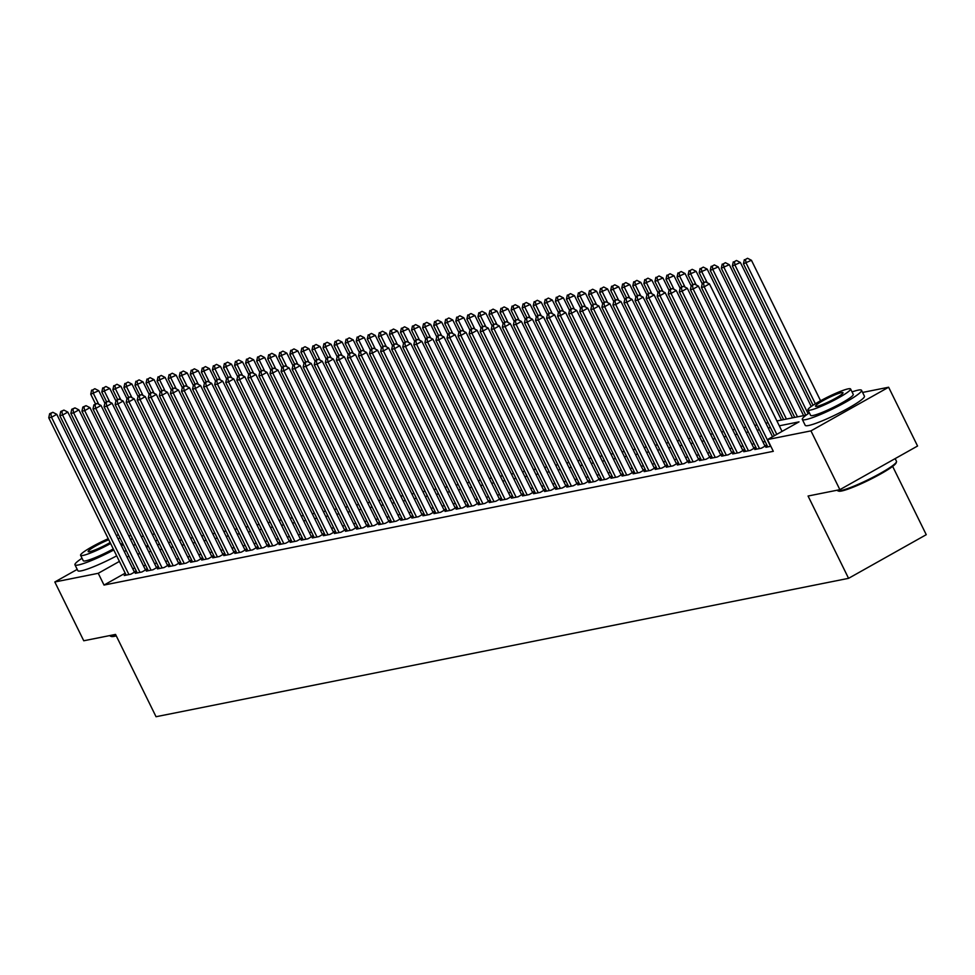 <?xml version="1.0" encoding="UTF-8"?>
<svg xmlns="http://www.w3.org/2000/svg" width="975" height="975" viewBox="0 0 975 975"><rect width="100%" height="100%" fill="white"/><g stroke="black" fill="none" stroke-linecap="round" stroke-linejoin="round"><path stroke-width="1.46" d="M892.649 466.391L926.25 534.69L848.567 578.333L156.049 716.723L115.55 634.42L83.752 640.77L54.819 581.977L77.22 569.4M141.241 536.591L143.435 536.153M152.295 534.385L154.501 533.947M862.595 392.438L888.627 387.233L810.956 430.877L767.532 439.554L799.025 421.87L779.293 425.807M810.956 430.877L839.877 489.669L917.56 446.026L888.627 387.233M767.52 446.355L765.862 447.293L770.847 446.294M756.466 448.573L754.796 449.512L761.426 448.183L766.679 445.234L764.741 445.624M745.4 450.779L743.73 451.717L750.372 450.389L755.613 447.44L753.687 447.83M734.333 452.997L732.664 453.923L739.306 452.607L744.559 449.658L742.621 450.036M723.267 455.203L721.61 456.142L728.24 454.813L733.493 451.864L731.555 452.254M712.213 457.409L710.543 458.347L717.186 457.019L722.426 454.07L720.488 454.46M701.147 459.627L699.477 460.566L706.119 459.237L711.372 456.288L709.434 456.678M690.081 461.833L688.423 462.772L695.053 461.443L700.306 458.494L698.368 458.884M679.027 464.051L677.357 464.977L683.999 463.661L689.24 460.712L687.302 461.09M667.96 466.257L666.291 467.196L672.933 465.867L678.186 462.918L676.248 463.308M656.894 468.463L655.237 469.402L661.867 468.073L667.119 465.124L665.182 465.514M645.84 470.681L644.17 471.62L650.8 470.291L656.053 467.342L654.115 467.72M634.774 472.887L633.104 473.826L639.746 472.497L644.987 469.548L643.061 469.938M623.707 475.105L622.038 476.032L628.68 474.703L633.933 471.766L631.995 472.144M612.641 477.311L610.984 478.25L617.614 476.921L622.867 473.972L620.929 474.362M601.587 479.517L599.918 480.456L606.56 479.127L611.8 476.178L609.862 476.568M590.521 481.735L588.851 482.674L595.493 481.345L600.746 478.396L598.808 478.774M579.455 483.941L577.797 484.88L584.427 483.551L589.68 480.602L587.742 480.992M568.401 486.147L566.731 487.086L573.373 485.757L578.614 482.808L576.676 483.198M557.334 488.365L555.665 489.304L562.307 487.975L567.548 485.026L565.622 485.416M546.268 490.571L544.611 491.51L551.241 490.181L556.493 487.232L554.556 487.622M535.202 492.789L533.544 493.716L540.174 492.399L545.427 489.45L543.489 489.828M524.148 494.995L522.478 495.934L529.12 494.605L534.361 491.656L532.435 492.046M513.082 497.201L511.412 498.14L518.054 496.811L523.307 493.862L521.369 494.252M502.015 499.419L500.358 500.358L506.988 499.029L512.241 496.08L510.303 496.47M490.961 501.625L489.292 502.564L495.934 501.235L501.174 498.286L499.237 498.676M479.895 503.843L478.225 504.77L484.867 503.453L490.12 500.504L488.183 500.882M468.829 506.049L467.171 506.988L473.801 505.659L479.054 502.71L477.116 503.1M457.775 508.255L456.105 509.194L462.747 507.865L467.988 504.916L466.05 505.306M446.708 510.473L445.039 511.412L451.681 510.083L456.922 507.134L454.996 507.524M435.642 512.679L433.972 513.618L440.615 512.289L445.867 509.34L443.93 509.73M424.576 514.898L422.918 515.824L429.548 514.508L434.801 511.558L432.863 511.936M413.522 517.103L411.852 518.042L418.494 516.713L423.735 513.764L421.809 514.154M402.456 519.309L400.786 520.248L407.428 518.919L412.681 515.97L410.743 516.36M391.389 521.528L389.732 522.466L396.362 521.138L401.615 518.188L399.677 518.566M380.335 523.733L378.666 524.672L385.308 523.343L390.548 520.394L388.611 520.784M369.269 525.952L367.599 526.878L374.242 525.549L379.494 522.612L377.557 522.99M358.203 528.158L356.545 529.096L363.175 527.768L368.428 524.818L366.49 525.208M347.149 530.363L345.479 531.302L352.109 529.973L357.362 527.024L355.424 527.414M336.082 532.582L334.413 533.508L341.055 532.192L346.296 529.242L344.37 529.62M325.016 534.788L323.347 535.726L329.989 534.398L335.242 531.448L333.304 531.838M313.95 536.993L312.293 537.932L318.923 536.603L324.175 533.654L322.237 534.044M302.896 539.212L301.226 540.15L307.868 538.822L313.109 535.872L311.171 536.262M291.83 541.418L290.16 542.356L296.802 541.028L302.055 538.078L300.117 538.468M280.763 543.636L279.106 544.562L285.736 543.246L290.989 540.296L289.051 540.674M269.709 545.842L268.04 546.78L274.682 545.452L279.923 542.502L277.985 542.892M258.643 548.048L256.973 548.986L263.616 547.658L268.868 544.708L266.931 545.098M247.577 550.266L245.919 551.204L252.549 549.876L257.802 546.926L255.864 547.316M236.523 552.472L234.853 553.41L241.483 552.082L246.736 549.132L244.798 549.522M225.457 554.69L223.787 555.616L230.429 554.3L235.67 551.35L233.744 551.728M214.39 556.896L212.721 557.834L219.363 556.506L224.616 553.556L222.678 553.946M203.324 559.102L201.667 560.04L208.297 558.712L213.549 555.762L211.612 556.152M192.27 561.32L190.6 562.258L197.243 560.93L202.483 557.98L200.545 558.358M181.204 563.526L179.534 564.464L186.176 563.136L191.429 560.186L189.491 560.576M170.137 565.744L168.48 566.67L175.11 565.342L180.363 562.404L178.425 562.782M159.083 567.95L157.414 568.888L164.056 567.56L169.297 564.61L167.359 565M148.017 570.156L146.347 571.094L152.99 569.766L158.23 566.816L156.305 567.206M136.951 572.374L135.293 573.312L141.923 571.984L147.176 569.034L145.238 569.412M125.19 573.166L104.02 585.061L773.309 451.315L767.532 439.554M765.156 441.541L762.962 441.98M754.089 443.759L751.896 444.198M743.023 445.965L740.829 446.404M731.969 448.183L729.763 448.622M720.903 450.389L718.709 450.828M709.837 452.595L707.643 453.034M698.783 454.813L696.577 455.252M687.716 457.019L685.523 457.458M676.65 459.237L674.456 459.676M665.596 461.443L663.39 461.882M654.53 463.649L652.336 464.088M643.463 465.867L641.27 466.306M632.397 468.073L630.203 468.512M621.343 470.291L619.137 470.73M610.277 472.497L608.083 472.936M599.211 474.703L597.017 475.142M588.157 476.921L585.951 477.36M577.09 479.127L574.897 479.566M566.024 481.333L563.83 481.784M554.97 483.551L552.764 483.99M543.904 485.757L541.71 486.196M532.837 487.975L530.644 488.414M521.771 490.181L519.577 490.62M510.717 492.387L508.511 492.826M499.651 494.605L497.457 495.044M488.585 496.811L486.391 497.25M477.531 499.029L475.325 499.468M466.464 501.235L464.271 501.674M455.398 503.441L453.204 503.88M444.344 505.659L442.138 506.098M433.278 507.865L431.084 508.304M422.212 510.083L420.018 510.522M411.145 512.289L408.952 512.728M400.091 514.495L397.885 514.934M389.025 516.713L386.831 517.152M377.959 518.919L375.765 519.358M366.905 521.138L364.699 521.576M355.838 523.343L353.645 523.782M344.772 525.549L342.578 525.988M333.706 527.768L331.512 528.206M322.652 529.973L320.458 530.412M311.586 532.179L309.392 532.618M300.519 534.398L298.326 534.836M289.465 536.603L287.259 537.042M278.399 538.822L276.205 539.26M267.333 541.028L265.139 541.466M256.279 543.233L254.073 543.672M245.212 545.452L243.019 545.89M234.146 547.658L231.952 548.096M223.08 549.876L220.886 550.314M212.026 552.082L209.82 552.52M200.96 554.288L198.766 554.726M189.893 556.506L187.7 556.944M178.839 558.712L176.633 559.15M167.773 560.93L165.579 561.368M156.707 563.136L154.513 563.574M145.653 565.342L143.447 565.78M134.721 567.816L132.819 568.888M125.897 574.58L124.227 575.518L130.857 574.19L136.11 571.24L134.172 571.63M839.877 489.669L808.068 496.031L848.567 578.333M104.02 585.061L98.243 573.3L54.819 581.977M128.932 556.067L127.042 557.127M119.413 561.405L98.243 573.3M770.433 427.574L768.239 428.013M759.367 429.792L757.173 430.231M748.3 431.998L746.107 432.437M737.246 434.204L735.04 434.655M726.18 436.422L723.986 436.861M715.114 438.628L712.92 439.067M704.06 440.846L701.854 441.285M692.993 443.052L690.8 443.491M681.927 445.258L679.733 445.697M670.873 447.476L668.667 447.915M659.807 449.682L657.613 450.121M648.741 451.9L646.547 452.339M637.674 454.106L635.481 454.545M626.62 456.312L624.414 456.751M615.554 458.53L613.36 458.969M604.488 460.736L602.294 461.175M593.434 462.954L591.228 463.393M582.367 465.16L580.174 465.599M571.301 467.366L569.107 467.805M560.247 469.584L558.041 470.023M549.181 471.79L546.987 472.229M538.115 474.008L535.921 474.447M527.048 476.214L524.855 476.653M515.994 478.42L513.788 478.859M504.928 480.638L502.734 481.077M493.862 482.844L491.668 483.283M482.808 485.05L480.602 485.489M471.742 487.268L469.548 487.707M460.675 489.474L458.482 489.913M449.609 491.692L447.415 492.131M438.555 493.898L436.361 494.337M427.489 496.104L425.295 496.543M416.423 498.322L414.229 498.761M405.368 500.528L403.163 500.967M394.302 502.747L392.108 503.185M383.236 504.952L381.042 505.391M372.182 507.158L369.976 507.597M361.116 509.377L358.922 509.815M350.049 511.582L347.856 512.021M338.983 513.801L336.789 514.239M327.929 516.007L325.723 516.445M316.863 518.212L314.669 518.651M305.797 520.431L303.603 520.869M294.743 522.637L292.537 523.075M283.676 524.842L281.483 525.293M272.61 527.061L270.416 527.499M261.556 529.267L259.35 529.705M250.49 531.485L248.296 531.923M239.423 533.691L237.23 534.129M228.357 535.897L226.163 536.335M217.303 538.115L215.097 538.553M206.237 540.321L204.043 540.759M195.171 542.539L192.977 542.977M184.117 544.745L181.911 545.183M173.05 546.951L170.857 547.389M161.984 549.169L159.79 549.607M150.93 551.375L148.724 551.813M139.864 553.593L137.67 554.032M146.347 546.975L148.541 546.536M157.402 544.757L159.608 544.318M168.468 542.551L170.662 542.112M179.534 540.345L181.728 539.906M190.588 538.127L192.794 537.688M201.654 535.921L203.848 535.482M212.721 533.703L214.914 533.264M223.787 531.497L225.981 531.058M234.841 529.291L237.047 528.852M245.907 527.073L248.101 526.634M256.973 524.867L259.167 524.428M268.027 522.649L270.233 522.21M279.094 520.443L281.288 520.004M290.16 518.237L292.354 517.798M301.226 516.019L303.42 515.58M312.28 513.813L314.474 513.374M323.347 511.595L325.54 511.156M334.413 509.389L336.607 508.95M345.467 507.183L347.673 506.744M356.533 504.965L358.727 504.526M367.599 502.759L369.793 502.32M378.653 500.553L380.859 500.114M389.72 498.335L391.913 497.896M400.786 496.129L402.98 495.69M411.852 493.911L414.046 493.472M422.906 491.705L425.112 491.266M433.972 489.499L436.166 489.06M445.039 487.281L447.232 486.842M456.093 485.075L458.299 484.636M467.159 482.857L469.353 482.418M478.225 480.651L480.419 480.212M489.279 478.445L491.485 478.006M500.346 476.227L502.539 475.788M511.412 474.021L513.606 473.582M522.478 471.803L524.672 471.364M533.532 469.597L535.738 469.158M544.598 467.391L546.792 466.952M555.665 465.173L557.858 464.734M566.719 462.967L568.925 462.528M577.785 460.761L579.979 460.31M588.851 458.543L591.045 458.104M599.905 456.337L602.111 455.898M610.972 454.118L613.165 453.68M622.038 451.913L624.232 451.474M633.104 449.707L635.298 449.268M644.158 447.488L646.364 447.05M655.224 445.283L657.418 444.844M666.291 443.064L668.484 442.626M677.345 440.858L679.551 440.42M688.411 438.653L690.605 438.214M699.477 436.434L701.671 435.996M710.543 434.228L712.737 433.79M721.598 432.01L723.791 431.572M732.664 429.804L734.858 429.366M743.73 427.598L745.924 427.16M754.784 425.38L756.99 424.942M765.85 423.174L768.044 422.736M776.917 420.956L806.203 415.106M157.487 540.016L155.598 541.076M147.968 545.366L146.079 546.427M134.44 572.179L56.769 414.314L51.517 417.263L128.932 574.58M50.761 413.485L52.857 412.303L49.652 413.705L50.761 413.485L51.517 417.263L48.75 417.812L126.165 575.128M56.769 414.314L52.857 412.303M49.652 413.705L48.75 417.812M104.861 403.126L98.755 390.719L90.736 394.217L95.526 403.942M98.731 404.296L93.502 393.668L92.747 389.89L94.843 388.708L92.747 389.89M90.736 394.217L91.638 390.11M94.843 388.708L98.755 390.719M116.269 635.858A32.212 3.888 153.8 0 1 114.246 636.346A32.212 3.888 153.8 0 1 111.382 636.492L110.333 636.151A33.004 3.985 -26.2 0 0 113.271 635.993A33.004 3.985 -26.2 0 0 115.988 635.31M130.942 535.458A33.004 3.985 -26.2 0 0 130.808 535.482A33.004 3.985 -26.2 0 0 128.785 535.97M82.034 558.248A33.004 3.985 -26.2 0 0 74.953 564.805A33.004 3.985 -26.2 0 0 78.329 564.976A33.004 3.985 -26.2 0 0 113.795 549.985M74.953 564.805L77.854 570.68A33.004 3.985 -26.2 0 0 81.218 570.85A33.004 3.985 -26.2 0 0 116.683 555.86M113.271 548.937A23.766 2.864 153.8 0 1 85.678 560.844A23.766 2.864 153.8 0 1 83.253 560.722L80.584 555.311A23.766 2.864 -26.2 0 0 83.009 555.445A23.766 2.864 -26.2 0 0 110.614 543.526M118.475 534.812A23.766 2.864 -26.2 0 0 116.391 535.482M108.237 538.712A23.766 2.864 -26.2 0 0 80.584 555.311M108.749 539.736A15.308 1.853 -26.2 0 0 94.648 546.585A15.308 1.853 -26.2 0 0 88.164 551.582A15.308 1.853 -26.2 0 0 89.737 551.667A15.308 1.853 -26.2 0 0 110.114 542.514M118.146 539.053A23.766 2.864 -26.2 0 0 119.949 537.81M122.606 543.221A23.766 2.864 153.8 0 1 120.803 544.452M124.325 551.606A33.004 3.985 -26.2 0 0 126.189 550.497M133.526 545.622A33.004 3.985 -26.2 0 0 135.257 544.233M121.436 545.732A33.004 3.985 -26.2 0 0 123.301 544.623M130.638 539.748A33.004 3.985 -26.2 0 0 132.368 538.346M896.488 461.87L896.122 462.906A32.212 3.888 153.8 0 1 873.295 477.896A32.212 3.888 153.8 0 1 841.62 490.998A32.212 3.888 153.8 0 1 838.756 491.144L837.708 490.791A33.004 3.985 -26.2 0 0 840.633 490.644A33.004 3.985 -26.2 0 0 873.1 477.226A33.004 3.985 -26.2 0 0 896.488 461.87A33.004 3.985 -26.2 0 0 896.488 461.321L895.16 458.616M809.396 412.888A33.004 3.985 -26.2 0 0 802.328 419.445A33.004 3.985 -26.2 0 0 805.691 419.628A33.004 3.985 -26.2 0 0 839.914 405.295A33.004 3.985 -26.2 0 0 861.547 390.305A33.004 3.985 -26.2 0 0 858.183 390.134A33.004 3.985 -26.2 0 0 852.04 391.913M802.328 419.445L805.216 425.332A33.004 3.985 -26.2 0 0 808.592 425.502A33.004 3.985 -26.2 0 0 842.802 411.17A33.004 3.985 -26.2 0 0 864.435 396.191L861.547 390.305M850.59 388.976L853.259 394.388A23.766 2.864 153.8 0 1 837.671 405.173A23.766 2.864 153.8 0 1 813.04 415.496A23.766 2.864 153.8 0 1 810.615 415.374L807.958 409.963A23.766 2.864 -26.2 0 0 810.383 410.085A23.766 2.864 -26.2 0 0 835.014 399.762A23.766 2.864 -26.2 0 0 850.59 388.976A23.766 2.864 -26.2 0 0 848.165 388.854A23.766 2.864 -26.2 0 0 823.534 399.177A23.766 2.864 -26.2 0 0 807.958 409.963M817.099 406.307A15.308 1.853 -26.2 0 0 832.979 399.665A15.308 1.853 -26.2 0 0 843.009 392.706A15.308 1.853 -26.2 0 0 841.449 392.633A15.308 1.853 -26.2 0 0 825.581 399.275A15.308 1.853 -26.2 0 0 815.539 406.234A15.308 1.853 -26.2 0 0 817.099 406.307M145.507 569.961L67.823 412.096L62.583 415.045L139.986 572.362M61.815 411.267L63.923 410.097L60.718 411.487L61.815 411.267L62.583 415.045L59.816 415.594L137.219 572.922M67.823 412.096L63.923 410.097M60.718 411.487L59.816 415.594M156.573 567.755L78.89 409.89L73.637 412.839L151.052 570.156M72.881 409.061L74.978 407.879L71.772 409.281L72.881 409.061L73.637 412.839L70.87 413.388L148.285 570.704M78.89 409.89L74.978 407.879M71.772 409.281L70.87 413.388M167.639 565.549L89.956 407.672L84.703 410.621L162.118 567.95M83.947 406.855L86.044 405.673L82.838 407.075L83.947 406.855L84.703 410.621L81.937 411.182L159.352 568.498M89.956 407.672L86.044 405.673M82.838 407.075L81.937 411.182M178.693 563.331L101.01 405.466L95.769 408.415L173.172 565.732M95.002 404.637L97.11 403.455L93.905 404.857L95.002 404.637L95.769 408.415L93.003 408.964L170.406 566.292M101.01 405.466L97.11 403.455M93.905 404.857L93.003 408.964M115.915 400.92L109.809 388.501L101.802 392.011L106.592 401.737M109.797 402.09L104.569 391.45L103.801 387.684L105.909 386.502L103.801 387.684M101.802 392.011L102.704 387.904M105.909 386.502L109.809 388.501M126.982 398.702L120.876 386.295L112.868 389.793L117.646 399.531M120.863 399.872L115.635 389.244L114.867 385.466L116.963 384.284L114.867 385.466M112.868 389.793L113.758 385.686M116.963 384.284L120.876 386.295M138.048 396.496L131.942 384.089L123.923 387.587L128.712 397.312M131.917 397.666L126.689 387.038L125.933 383.26L128.03 382.078L125.933 383.26M123.923 387.587L124.824 383.48M128.03 382.078L131.942 384.089M149.114 394.278L143.008 381.871L134.989 385.381L139.778 395.107M142.984 395.448L137.755 384.82L137 381.042L139.096 379.872L137 381.042M134.989 385.381L135.891 381.262M139.096 379.872L143.008 381.871M189.759 561.125L112.076 403.26L106.823 406.209L184.238 563.526M106.068 402.431L108.164 401.249L104.959 402.651L106.068 402.431L106.823 406.209L104.069 406.758L181.472 564.074M112.076 403.26L108.164 401.249M104.959 402.651L104.069 406.758M160.168 392.072L154.062 379.665L146.055 383.163L150.833 392.888M154.05 393.242L148.822 382.614L148.054 378.836L150.162 377.654L148.054 378.836M146.055 383.163L146.957 379.056M150.162 377.654L154.062 379.665M200.826 558.919L123.143 401.042L117.89 403.991L195.305 561.308M117.134 400.213L119.23 399.043L116.025 400.433L117.134 400.213L117.89 403.991L115.123 404.552L192.538 561.868M123.143 401.042L119.23 399.043M116.025 400.433L115.123 404.552M171.234 389.866L165.128 377.447L157.109 380.957L161.899 390.683M165.104 391.036L159.876 380.396L159.12 376.63L161.216 375.448L159.12 376.63M157.109 380.957L158.011 376.85M161.216 375.448L165.128 377.447M211.88 556.701L134.197 398.836L128.956 401.785L206.371 559.102M128.2 398.007L130.297 396.825L127.091 398.227L128.2 398.007L128.956 401.785L126.189 402.334L203.604 559.65M134.197 398.836L130.297 396.825M127.091 398.227L126.189 402.334M182.301 387.648L176.195 375.241L168.175 378.739L172.965 388.477M176.17 388.818L170.942 378.19L170.186 374.412L172.283 373.23L170.186 374.412M168.175 378.739L169.077 374.632M172.283 373.23L176.195 375.241M222.946 554.495L145.263 396.618L140.022 399.567L217.425 556.896M139.254 395.801L141.351 394.619L138.145 396.021L139.254 395.801L140.022 399.567L137.256 400.128L214.658 557.444M145.263 396.618L141.351 394.619M138.145 396.021L137.256 400.128M193.355 385.442L187.249 373.035L179.242 376.533L184.031 386.258M187.237 386.612L182.008 375.984L181.24 372.206L183.349 371.024L181.24 372.206M179.242 376.533L180.143 372.426M183.349 371.024L187.249 373.035M234.012 552.277L156.329 394.412L151.076 397.361L228.491 554.678M150.321 393.583L152.417 392.401L149.212 393.803L150.321 393.583L151.076 397.361L148.31 397.91L225.725 555.238M156.329 394.412L152.417 392.401M149.212 393.803L148.31 397.91M204.421 383.224L198.315 370.817L190.296 374.327L195.085 384.053M198.303 384.394L193.062 373.766L192.307 369.988L194.403 368.818L192.307 369.988M190.296 374.327L191.197 370.22M194.403 368.818L198.315 370.817M245.066 550.071L167.395 392.206L162.142 395.155L239.558 552.472M161.387 391.377L163.483 390.195L160.278 391.597L161.387 391.377L162.142 395.155L159.376 395.704L236.791 553.02M167.395 392.206L163.483 390.195M160.278 391.597L159.376 395.704M215.487 381.018L209.381 368.611L201.362 372.109L206.152 381.834M209.357 382.188L204.128 371.56L203.373 367.782L205.469 366.6L203.373 367.782M201.362 372.109L202.264 368.002M205.469 366.6L209.381 368.611M256.132 547.865L178.449 389.988L173.209 392.937L250.612 550.266M172.441 389.159L174.549 387.989L171.344 389.391L172.441 389.159L173.209 392.937L170.442 393.498L247.845 550.814M178.449 389.988L174.549 387.989M171.344 389.391L170.442 393.498M226.553 378.812L220.435 366.393L212.428 369.903L217.218 379.628M220.423 379.982L215.195 369.342L214.439 365.576L216.535 364.394L214.439 365.576M212.428 369.903L213.33 365.796M216.535 364.394L220.435 366.393M267.199 545.647L189.516 387.782L184.263 390.731L261.678 548.048M183.507 386.953L185.603 385.771L182.398 387.173L183.507 386.953L184.263 390.731L181.496 391.28L258.911 548.596M189.516 387.782L185.603 385.771M182.398 387.173L181.496 391.28M237.608 376.594L231.502 364.187L223.494 367.685L228.272 377.423M231.489 377.764L226.261 367.136L225.493 363.358L227.589 362.176L225.493 363.358M223.494 367.685L224.384 363.577M227.589 362.176L231.502 364.187M278.265 543.441L200.582 385.564L195.329 388.513L272.744 545.842M194.573 384.747L196.67 383.565L193.464 384.967L194.573 384.747L195.329 388.513L192.562 389.074L269.978 546.39M200.582 385.564L196.67 383.565M193.464 384.967L192.562 389.074M248.674 374.388L242.568 361.981L234.548 365.479L239.338 375.204M242.543 375.558L237.315 364.93L236.559 361.152L238.656 359.97L236.559 361.152M234.548 365.479L235.45 361.372M238.656 359.97L242.568 361.981M289.319 541.222L211.636 383.358L206.395 386.307L283.798 543.623M205.627 382.529L207.736 381.347L204.531 382.748L205.627 382.529L206.395 386.307L203.629 386.856L281.044 544.184M211.636 383.358L207.736 381.347M204.531 382.748L203.629 386.856M259.74 372.182L253.634 359.763L245.615 363.273L250.404 372.998M253.61 373.34L248.381 362.712L247.626 358.934L249.722 357.764L247.626 358.934M245.615 363.273L246.517 359.166M249.722 357.764L253.634 359.763M300.385 539.017L222.702 381.152L217.449 384.101L294.864 541.418M216.694 380.323L218.79 379.141L215.585 380.543L216.694 380.323L217.449 384.101L214.695 384.65L292.098 541.966M222.702 381.152L218.79 379.141M215.585 380.543L214.695 384.65M270.794 369.964L264.688 357.557L256.681 361.055L261.471 370.78M264.676 371.134L259.447 360.506L258.68 356.728L260.788 355.546L258.68 356.728M256.681 361.055L257.583 356.947M260.788 355.546L264.688 357.557M311.452 536.811L233.768 378.934L228.516 381.883L305.931 539.212M227.76 378.105L229.856 376.935L226.651 378.337L227.76 378.105L228.516 381.883L225.749 382.444L303.164 539.76M233.768 378.934L229.856 376.935M226.651 378.337L225.749 382.444M281.86 367.758L275.754 355.351L267.735 358.849L272.525 368.574M275.742 368.928L270.502 358.288L269.746 354.522L271.842 353.34L269.746 354.522M267.735 358.849L268.637 354.742M271.842 353.34L275.754 355.351M322.506 534.592L244.835 376.728L239.582 379.677L316.997 536.993M238.826 375.899L240.923 374.717L237.717 376.118L238.826 375.899L239.582 379.677L236.815 380.226L314.23 537.554M244.835 376.728L240.923 374.717M237.717 376.118L236.815 380.226M292.927 365.54L286.821 353.133L278.801 356.631L283.591 366.368M286.796 366.71L281.568 356.082L280.812 352.304L282.908 351.122L280.812 352.304M278.801 356.631L279.703 352.523M282.908 351.122L286.821 353.133M333.572 532.387L255.889 374.522L250.648 377.459L328.051 534.788M249.88 373.693L251.989 372.511L248.771 373.913L249.88 373.693L250.648 377.459L247.882 378.02L325.284 535.336M255.889 374.522L251.989 372.511M248.771 373.913L247.882 378.02M303.981 363.334L297.875 350.927L289.868 354.425L294.657 364.15M297.863 364.504L292.634 353.876L291.866 350.098L293.975 348.916L291.866 350.098M289.868 354.425L290.769 350.317M293.975 348.916L297.875 350.927M344.638 530.168L266.955 372.304L261.702 375.253L339.117 532.569M260.947 371.475L263.043 370.293L259.837 371.694L260.947 371.475L261.702 375.253L258.936 375.802L336.351 533.13M266.955 372.304L263.043 370.293M259.837 371.694L258.936 375.802M315.047 361.128L308.941 348.709L300.934 352.219L305.711 361.944M308.929 362.286L303.688 351.658L302.933 347.88L305.029 346.71L302.933 347.88M300.934 352.219L301.823 348.112M305.029 346.71L308.941 348.709M355.692 527.962L278.021 370.098L272.768 373.047L350.183 530.363M272.013 369.269L274.109 368.087L270.904 369.488L272.013 369.269L272.768 373.047L270.002 373.596L347.417 530.912M278.021 370.098L274.109 368.087M270.904 369.488L270.002 373.596M326.113 358.91L320.007 346.503L311.988 350.001L316.778 359.738M319.983 360.08L314.754 349.452L313.999 345.674L316.095 344.492L313.999 345.674M311.988 350.001L312.89 345.893M316.095 344.492L320.007 346.503M366.758 525.757L289.075 367.88L283.835 370.829L361.237 528.158M283.067 367.051L285.175 365.881L281.97 367.283L283.067 367.051L283.835 370.829L281.068 371.39L358.471 528.706M289.075 367.88L285.175 365.881M281.97 367.283L281.068 371.39M337.179 356.704L331.073 344.297L323.054 347.795L327.844 357.52M331.049 357.874L325.821 347.246L325.065 343.468L327.161 342.286L325.065 343.468M323.054 347.795L323.956 343.688M327.161 342.286L331.073 344.297M377.825 523.538L300.142 365.674L294.889 368.623L372.304 525.939M294.133 364.845L296.229 363.663L293.024 365.064L294.133 364.845L294.889 368.623L292.122 369.172L369.537 526.5M300.142 365.674L296.229 363.663M293.024 365.064L292.122 369.172M348.233 354.486L342.128 342.079L334.12 345.577L338.898 355.314M342.115 355.656L336.887 345.028L336.119 341.25L338.227 340.08L336.119 341.25M334.12 345.577L335.01 341.469M338.227 340.08L342.128 342.079M388.891 521.332L311.208 363.468L305.955 366.417L383.37 523.733M305.199 362.639L307.296 361.457L304.09 362.858L305.199 362.639L305.955 366.417L303.188 366.966L380.603 524.282M311.208 363.468L307.296 361.457M304.09 362.858L303.188 366.966M359.3 352.28L353.194 339.873L345.174 343.371L349.964 353.096M353.169 353.45L347.941 342.822L347.185 339.044L349.282 337.862L347.185 339.044M345.174 343.371L346.076 339.263M349.282 337.862L353.194 339.873M399.945 519.127L322.262 361.25L317.021 364.199L394.424 521.515M316.253 360.421L318.362 359.251L315.157 360.64L316.253 360.421L317.021 364.199L314.255 364.747L391.67 522.076M322.262 361.25L318.362 359.251M315.157 360.64L314.255 364.747M370.366 350.074L364.26 337.655L356.241 341.165L361.03 350.89M364.236 351.244L359.007 340.604L358.252 336.838L360.348 335.656L358.252 336.838M356.241 341.165L357.143 337.058M360.348 335.656L364.26 337.655M411.011 516.908L333.328 359.044L328.075 361.993L405.49 519.309M327.32 358.215L329.416 357.033L326.211 358.434L327.32 358.215L328.075 361.993L325.321 362.542L402.724 519.858M333.328 359.044L329.416 357.033M326.211 358.434L325.321 362.542M422.077 514.702L344.394 356.826L339.142 359.775L416.557 517.103M338.386 356.009L340.482 354.827L337.277 356.228L338.386 356.009L339.142 359.775L336.375 360.336L413.79 517.652M344.394 356.826L340.482 354.827M337.277 356.228L336.375 360.336M433.132 512.484L355.461 354.62L350.208 357.569L427.623 514.885M349.452 353.791L351.548 352.609L348.343 354.01L349.452 353.791L350.208 357.569L347.441 358.117L424.856 515.446M355.461 354.62L351.548 352.609M348.343 354.01L347.441 358.117M381.42 347.856L375.314 335.449L367.307 338.947L372.097 348.684M375.302 349.026L370.073 338.398L369.306 334.62L371.414 333.438L369.306 334.62M367.307 338.947L368.209 334.839M371.414 333.438L375.314 335.449M392.486 345.65L386.38 333.243L378.361 336.741L383.151 346.466M386.368 346.82L381.128 336.192L380.372 332.414L382.468 331.232L380.372 332.414M378.361 336.741L379.263 332.633M382.468 331.232L386.38 333.243M403.553 343.432L397.447 331.025L389.427 334.535L394.217 344.26M397.422 344.602L392.194 333.974L391.438 330.196L393.534 329.026L391.438 330.196M389.427 334.535L390.329 330.428M393.534 329.026L397.447 331.025M444.198 510.278L366.515 352.414L361.274 355.363L438.677 512.679M360.506 351.585L362.615 350.403L359.409 351.804L360.506 351.585L361.274 355.363L358.508 355.912L435.91 513.228M366.515 352.414L362.615 350.403M359.409 351.804L358.508 355.912M414.607 341.226L408.501 328.819L400.493 332.317L405.283 342.042M408.488 342.396L403.26 331.768L402.492 327.99L404.601 326.808L402.492 327.99M400.493 332.317L401.395 328.209M404.601 326.808L408.501 328.819M455.264 508.072L377.581 350.196L372.328 353.145L449.743 510.461M371.572 349.367L373.669 348.197L370.463 349.598L371.572 349.367L372.328 353.145L369.562 353.706L446.977 511.022M377.581 350.196L373.669 348.197M370.463 349.598L369.562 353.706M425.673 339.02L419.567 326.601L411.56 330.111L416.337 339.836M419.555 340.19L414.314 329.55L413.558 325.784L415.655 324.602L413.558 325.784M411.56 330.111L412.449 326.003M415.655 324.602L419.567 326.601M466.318 505.854L388.647 347.99L383.394 350.939L460.809 508.255M382.639 347.161L384.735 345.979L381.53 347.38L382.639 347.161L383.394 350.939L380.628 351.487L458.043 508.804M388.647 347.99L384.735 345.979M381.53 347.38L380.628 351.487M436.739 336.802L430.633 324.395L422.614 327.893L427.403 337.63M430.609 337.972L425.38 327.344L424.625 323.566L426.721 322.384L424.625 323.566M422.614 327.893L423.516 323.785M426.721 322.384L430.633 324.395M477.384 503.648L399.701 345.772L394.461 348.721L471.863 506.049M393.693 344.955L395.801 343.773L392.596 345.174L393.693 344.955L394.461 348.721L391.694 349.282L469.097 506.598M399.701 345.772L395.801 343.773M392.596 345.174L391.694 349.282M447.805 334.596L441.699 322.189L433.68 325.687L438.47 335.412M441.675 335.766L436.447 325.138L435.691 321.36L437.787 320.178L435.691 321.36M433.68 325.687L434.582 321.579M437.787 320.178L441.699 322.189M488.451 501.43L410.768 343.566L405.515 346.515L482.93 503.831M404.759 342.737L406.855 341.555L403.65 342.956L404.759 342.737L405.515 346.515L402.748 347.063L480.163 504.392M410.768 343.566L406.855 341.555M403.65 342.956L402.748 347.063M458.859 332.39L452.753 319.971L444.746 323.481L449.524 333.206M452.741 333.548L447.513 322.92L446.745 319.142L448.853 317.972L446.745 319.142M444.746 323.481L445.648 319.373M448.853 317.972L452.753 319.971M499.517 499.224L421.834 341.36L416.581 344.309L493.996 501.625M415.825 340.531L417.922 339.349L414.716 340.75L415.825 340.531L416.581 344.309L413.814 344.857L491.229 502.174M421.834 341.36L417.922 339.349M414.716 340.75L413.814 344.857M469.926 330.172L463.82 317.765L455.8 321.263L460.59 330.988M463.795 331.342L458.567 320.714L457.811 316.936L459.908 315.754L457.811 316.936M455.8 321.263L456.702 317.155M459.908 315.754L463.82 317.765M510.571 497.018L432.888 339.142L427.647 342.091L505.05 499.419M426.892 338.313L428.988 337.143L425.783 338.544L426.892 338.313L427.647 342.091L424.881 342.652L502.296 499.968M432.888 339.142L428.988 337.143M425.783 338.544L424.881 342.652M480.992 327.966L474.886 315.547L466.867 319.057L471.656 328.782M474.862 329.136L469.633 318.496L468.878 314.73L470.974 313.548L468.878 314.73M466.867 319.057L467.768 314.949M470.974 313.548L474.886 315.547M521.637 494.8L443.954 336.936L438.713 339.885L516.116 497.201M437.946 336.107L440.042 334.925L436.837 336.326L437.946 336.107L438.713 339.885L435.947 340.433L513.35 497.75M443.954 336.936L440.042 334.925M436.837 336.326L435.947 340.433M492.046 325.747L485.94 313.341L477.933 316.838L482.722 326.576M485.928 326.918L480.699 316.29L479.932 312.512L482.04 311.33L479.932 312.512M477.933 316.838L478.835 312.731M482.04 311.33L485.94 313.341M532.703 492.594L455.02 334.717L449.768 337.667L527.183 494.995M449.012 333.901L451.108 332.719L447.903 334.12L449.012 333.901L449.768 337.667L447.001 338.227L524.416 495.544M455.02 334.717L451.108 332.719M447.903 334.12L447.001 338.227M503.112 323.542L497.006 311.135L488.987 314.633L493.777 324.358M496.994 324.712L491.753 314.084L490.998 310.306L493.094 309.124L490.998 310.306M488.987 314.633L489.889 310.525M493.094 309.124L497.006 311.135M543.758 490.376L466.087 332.512L460.834 335.461L538.249 492.777M460.078 331.683L462.174 330.501L458.969 331.902L460.078 331.683L460.834 335.461L458.067 336.009L535.482 493.338M466.087 332.512L462.174 330.501M458.969 331.902L458.067 336.009M514.178 321.336L508.072 308.917L500.053 312.427L504.843 322.152M508.048 322.493L502.82 311.866L502.064 308.088L504.16 306.918L502.064 308.088M500.053 312.427L500.955 308.319M504.16 306.918L508.072 308.917M554.824 488.17L477.141 330.306L471.9 333.255L549.303 490.571M471.132 329.477L473.241 328.295L470.035 329.696L471.132 329.477L471.9 333.255L469.133 333.803L546.536 491.12M477.141 330.306L473.241 328.295M470.035 329.696L469.133 333.803M525.232 319.117L519.127 306.711L511.119 310.208L515.909 319.946M519.114 320.288L513.886 309.66L513.118 305.882L515.227 304.7L513.118 305.882M511.119 310.208L512.021 306.101M515.227 304.7L519.127 306.711M565.89 485.964L488.207 328.087L482.954 331.037L560.369 488.365M482.198 327.259L484.295 326.089L481.089 327.49L482.198 327.259L482.954 331.037L480.188 331.597L557.602 488.914M488.207 328.087L484.295 326.089M481.089 327.49L480.188 331.597M536.299 316.912L530.193 304.505L522.186 308.002L526.963 317.728M530.181 318.082L524.952 307.454L524.184 303.676L526.281 302.494L524.184 303.676M522.186 308.002L523.075 303.895M526.281 302.494L530.193 304.505M576.956 483.746L499.273 325.882L494.02 328.831L571.435 486.147M493.265 325.053L495.361 323.871L492.156 325.272L493.265 325.053L494.02 328.831L491.254 329.379L568.669 486.708M499.273 325.882L495.361 323.871M492.156 325.272L491.254 329.379M547.365 314.693L541.259 302.287L533.24 305.784L538.029 315.522M541.235 315.863L536.006 305.236L535.251 301.458L537.347 300.288L535.251 301.458M533.24 305.784L534.142 301.677M537.347 300.288L541.259 302.287M588.01 481.54L510.327 323.676L505.087 326.625L582.489 483.941M504.319 322.847L506.427 321.665L503.222 323.066L504.319 322.847L505.087 326.625L502.32 327.173L579.723 484.49M510.327 323.676L506.427 321.665M503.222 323.066L502.32 327.173M558.431 312.487L552.325 300.081L544.306 303.578L549.096 313.304M552.301 313.658L547.072 303.03L546.317 299.252L548.413 298.07L546.317 299.252M544.306 303.578L545.208 299.471M548.413 298.07L552.325 300.081M599.077 479.322L521.393 321.457L516.141 324.407L593.556 481.723M515.385 320.629L517.481 319.459L514.276 320.848L515.385 320.629L516.141 324.407L513.386 324.955L590.789 482.284M521.393 321.457L517.481 319.459M514.276 320.848L513.386 324.955M569.485 310.282L563.379 297.863L555.372 301.373L560.15 311.098M563.367 311.452L558.139 300.812L557.371 297.046L559.479 295.864L557.371 297.046M555.372 301.373L556.274 297.265M559.479 295.864L563.379 297.863M610.143 477.116L532.46 319.252L527.207 322.201L604.622 479.517M526.451 318.423L528.548 317.241L525.342 318.642L526.451 318.423L527.207 322.201L524.44 322.749L601.855 480.066M532.46 319.252L528.548 317.241M525.342 318.642L524.44 322.749M580.552 308.063L574.446 295.657L566.426 299.154L571.216 308.892M574.421 309.233L569.193 298.606L568.437 294.828L570.533 293.646L568.437 294.828M566.426 299.154L567.328 295.047M570.533 293.646L574.446 295.657M621.197 474.91L543.514 317.033L538.273 319.983L615.688 477.311M537.518 316.217L539.614 315.035L536.408 316.436L537.518 316.217L538.273 319.983L535.507 320.543L612.922 477.86M543.514 317.033L539.614 315.035M536.408 316.436L535.507 320.543M591.618 305.858L585.512 293.451L577.492 296.948L582.282 306.674M585.487 307.027L580.259 296.4L579.503 292.622L581.6 291.44L579.503 292.622M577.492 296.948L578.394 292.841M581.6 291.44L585.512 293.451M632.263 472.692L554.58 314.827L549.339 317.777L626.742 475.093M548.572 313.999L550.668 312.817L547.462 314.218L548.572 313.999L549.339 317.777L546.573 318.325L623.976 475.654M554.58 314.827L550.668 312.817M547.462 314.218L546.573 318.325M602.672 303.639L596.566 291.233L588.559 294.743L593.348 304.468M596.554 304.809L591.325 294.182L590.558 290.404L592.666 289.234L590.558 290.404M588.559 294.743L589.461 290.623M592.666 289.234L596.566 291.233M643.329 470.486L565.646 312.622L560.393 315.571L637.808 472.887M559.638 311.793L561.734 310.611L558.529 312.012L559.638 311.793L560.393 315.571L557.627 316.119L635.042 473.436M565.646 312.622L561.734 310.611M558.529 312.012L557.627 316.119M613.738 301.433L607.632 289.027L599.613 292.524L604.403 302.25M607.62 302.603L602.379 291.976L601.624 288.198L603.72 287.016L601.624 288.198M599.613 292.524L600.515 288.417M603.72 287.016L607.632 289.027M654.383 468.28L576.712 310.403L571.46 313.353L648.875 470.669M570.704 309.575L572.8 308.405L569.595 309.794L570.704 309.575L571.46 313.353L568.693 313.913L646.108 471.23M576.712 310.403L572.8 308.405M569.595 309.794L568.693 313.913M624.804 299.228L618.698 286.808L610.679 290.318L615.469 300.044M618.674 300.397L613.446 289.758L612.69 285.992L614.786 284.81L612.69 285.992M610.679 290.318L611.581 286.211M614.786 284.81L618.698 286.808M665.45 466.062L587.767 308.197L582.526 311.147L659.929 468.463M581.758 307.369L583.867 306.187L580.661 307.588L581.758 307.369L582.526 311.147L579.759 311.695L657.162 469.012M587.767 308.197L583.867 306.187M580.661 307.588L579.759 311.695M635.871 297.009L629.753 284.603L621.745 288.1L626.535 297.838M629.74 298.179L624.512 287.552L623.756 283.774L625.852 282.592L623.756 283.774M621.745 288.1L622.647 283.993M625.852 282.592L629.753 284.603M676.516 463.856L598.833 305.979L593.58 308.929L670.995 466.257M592.824 305.163L594.921 303.981L591.715 305.382L592.824 305.163L593.58 308.929L590.813 309.489L668.228 466.806M598.833 305.979L594.921 303.981M591.715 305.382L590.813 309.489M646.925 294.803L640.819 282.397L632.812 285.894L637.589 295.62M640.807 295.973L635.578 285.346L634.81 281.568L636.907 280.386L634.81 281.568M632.812 285.894L633.701 281.787M636.907 280.386L640.819 282.397M687.582 461.638L609.899 303.773L604.646 306.723L682.061 464.039M603.891 302.945L605.987 301.762L602.782 303.164L603.891 302.945L604.646 306.723L601.88 307.271L679.295 464.6M609.899 303.773L605.987 301.762M602.782 303.164L601.88 307.271M657.991 292.585L651.885 280.178L643.866 283.688L648.655 293.414M651.861 293.755L646.632 283.128L645.877 279.35L647.973 278.18L645.877 279.35M643.866 283.688L644.767 279.581M647.973 278.18L651.885 280.178M698.636 459.432L620.953 301.567L615.712 304.517L693.115 461.833M614.945 300.739L617.053 299.557L613.848 300.958L614.945 300.739L615.712 304.517L612.946 305.065L690.361 462.382M620.953 301.567L617.053 299.557M613.848 300.958L612.946 305.065M669.057 290.379L662.951 277.973L654.932 281.47L659.722 291.196M662.927 291.549L657.698 280.922L656.943 277.144L659.039 275.962L656.943 277.144M654.932 281.47L655.834 277.363M659.039 275.962L662.951 277.973M709.703 457.226L632.019 299.349L626.767 302.299L704.182 459.627M626.011 298.521L628.107 297.351L624.902 298.752L626.011 298.521L626.767 302.299L624.012 302.859L701.415 460.176M632.019 299.349L628.107 297.351M624.902 298.752L624.012 302.859M680.111 288.173L674.005 275.754L665.998 279.264L670.788 288.99M673.993 289.343L668.765 278.704L667.997 274.938L670.105 273.756L667.997 274.938M665.998 279.264L666.9 275.157M670.105 273.756L674.005 275.754M720.769 455.008L643.086 297.143L637.833 300.093L715.248 457.409M637.077 296.315L639.173 295.132L635.968 296.534L637.077 296.315L637.833 300.093L635.066 300.641L712.481 457.957M643.086 297.143L639.173 295.132M635.968 296.534L635.066 300.641M691.178 285.955L685.072 273.548L677.052 277.046L681.842 286.784M685.047 287.125L679.819 276.498L679.063 272.72L681.159 271.538L679.063 272.72M677.052 277.046L677.954 272.939M681.159 271.538L685.072 273.548M731.823 452.802L654.152 294.925L648.899 297.875L726.314 455.203M648.143 294.109L650.24 292.927L647.034 294.328L648.143 294.109L648.899 297.875L646.132 298.435L723.547 455.752M654.152 294.925L650.24 292.927M647.034 294.328L646.132 298.435M702.244 283.749L696.138 271.342L688.118 274.84L692.908 284.566M696.113 284.919L690.885 274.292L690.129 270.514L692.226 269.332L690.129 270.514M688.118 274.84L689.02 270.733M692.226 269.332L696.138 271.342M742.889 450.584L665.206 292.719L659.965 295.669L737.368 452.985M659.197 291.891L661.306 290.708L658.088 292.11L659.197 291.891L659.965 295.669L657.199 296.217L734.602 453.546M665.206 292.719L661.306 290.708M658.088 292.11L657.199 296.217M781.463 420.054L707.192 269.124L699.185 272.634L703.974 282.36M707.18 282.701L701.951 272.074L701.183 268.296L703.292 267.126L701.183 268.296M699.185 272.634L700.087 268.527M703.292 267.126L707.192 269.124M753.955 448.378L676.272 290.513L671.019 293.463L748.434 450.779M670.264 289.685L672.36 288.502L669.155 289.904L670.264 289.685L671.019 293.463L668.253 294.011L745.668 451.327M676.272 290.513L672.36 288.502M669.155 289.904L668.253 294.011M792.529 417.848L718.258 266.918L710.251 270.416L783.656 419.616M786.423 419.067L713.005 269.868L712.25 266.09L714.346 264.908L712.25 266.09M710.251 270.416L711.141 266.309M714.346 264.908L718.258 266.918M765.009 446.172L687.338 288.295L682.086 291.245L759.501 448.573M681.33 287.467L683.426 286.297L680.221 287.698L681.33 287.467L682.086 291.245L679.319 291.805L756.734 449.122M687.338 288.295L683.426 286.297M680.221 287.698L679.319 291.805M803.583 415.63L729.324 264.712L721.305 268.21L794.723 417.398M797.489 416.849L724.072 267.65L723.316 263.884L725.412 262.702L723.316 263.884M721.305 268.21L722.207 264.103M725.412 262.702L729.324 264.712M772.529 436.751L698.392 286.089L693.152 289.039L770.555 446.355M692.384 285.261L694.493 284.078L691.287 285.48L692.384 285.261L693.152 289.039L690.385 289.587L767.788 446.916M698.392 286.089L694.493 284.078M691.287 285.48L690.385 289.587M811.237 406.477L740.378 262.494L732.371 265.992L805.789 415.192M808.117 413.753L735.138 265.444L734.382 261.666L736.478 260.483L734.382 261.666M732.371 265.992L733.273 261.885M736.478 260.483L740.378 262.494M782.047 431.401L709.459 283.883L704.206 286.821L776.807 434.35M703.45 283.055L705.547 281.873L702.341 283.274L703.45 283.055L704.206 286.821L701.439 287.381L774.418 435.691M709.459 283.883L705.547 281.873M702.341 283.274L701.439 287.381M820.572 400.762L751.445 260.288L743.438 263.786L813.04 405.247M815.356 403.772L746.204 263.238L745.436 259.46L747.545 258.277L745.436 259.46M743.438 263.786L744.327 259.679M747.545 258.277L751.445 260.288"/></g></svg>
